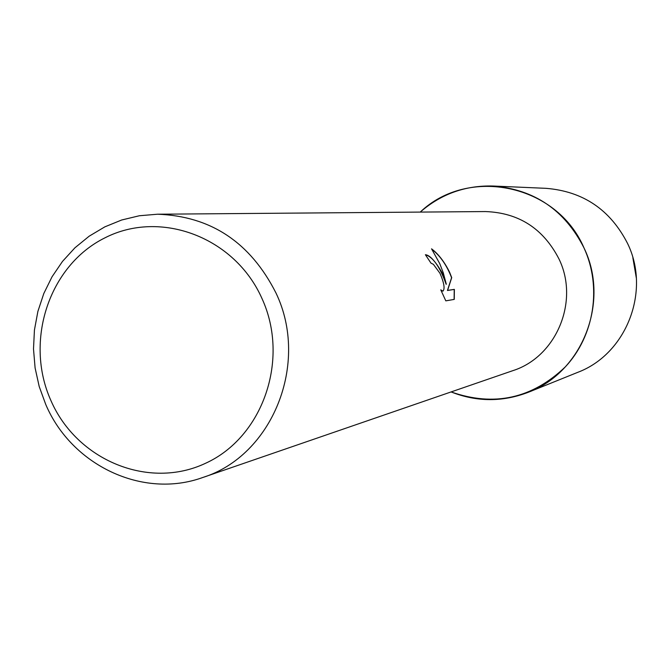 <?xml version="1.0" encoding="UTF-8"?>
<svg xmlns="http://www.w3.org/2000/svg" width="670" height="670" viewBox="0 0 670 670"><rect width="100%" height="100%" fill="white"/><g stroke="black" fill="none" stroke-linecap="round" stroke-linejoin="round"><path stroke-width="1" d="M632.849 257.716L636.332 278.033M157.542 214.216L485.423 211.561C518.756 212.742 543.261 228.529 558.956 258.922C579.701 301.199 556.351 356.976 512.734 370.694L202.725 477.509C142.718 499.284 71.481 465.29 45.719 404.387L39.203 386.531L35.1 367.939L33.5 348.97L34.438 330L37.889 311.399L43.801 293.527L52.059 276.752L62.503 261.401L74.948 247.791L89.152 236.2L104.83 226.862L121.689 219.995L139.377 215.748L157.542 214.216C210.857 216.15 250.337 242.398 275.965 292.966C309.825 363.4 272.414 455.768 202.725 477.509M583.947 247.808C602.054 286.953 594.332 335.846 565.396 366.8C532.131 398.608 494.033 406.983 451.094 391.933C476.806 402.067 502.592 402.168 528.446 392.226C582.624 371.959 610.169 301.366 583.947 247.808C556.778 184.25 468.439 166.009 420.232 212.089C441.094 193.965 465.374 185.28 493.061 186.026C534.308 189.401 564.601 209.986 583.947 247.808M442.25 272.966L446.304 284.214L443.28 272.841L439.805 263.754L431.547 248.821C438.423 254.022 444.411 261.777 449.528 272.087L451.722 277.631L447.577 290.411L454.361 289.373L454.252 299.398L445.81 300.855L440.776 289.85L442.937 291.149C445.089 288.803 444.093 282.832 439.947 273.243L433.398 264.349L430.969 263.126L425.391 254.717C429.688 255.035 435.307 261.116 442.25 272.966M261.945 298.435C289.976 359.329 262.933 437.158 205.656 463.23C148.773 490.206 76.857 460.29 50.928 400.585C24.187 341.273 48.877 265.538 104.897 237.867C160.498 209.316 234.768 237.138 261.945 298.435M425.425 254.776C432.929 256.895 439.838 266.735 446.161 284.281L446.304 284.214M442.92 291.157L440.969 290.303M454.118 299.423L454.227 289.432L447.443 290.478L451.588 277.698C446.773 265.245 440.182 255.747 431.807 249.198M493.061 186.026L546.117 188.337C583.126 191.36 610.269 209.727 627.556 243.445C651.006 291.182 626.316 354.154 577.699 372.361L528.446 392.226"/></g></svg>

